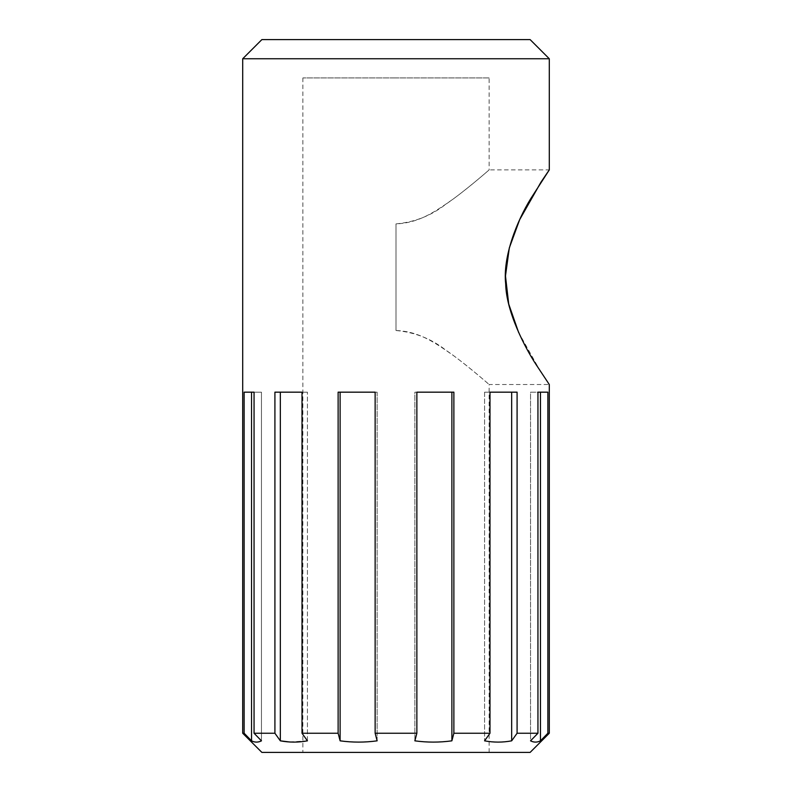 <?xml version="1.0" encoding="UTF-8"?>
<svg xmlns="http://www.w3.org/2000/svg" width="792" height="792" viewBox="0 0 792 792"><rect width="100%" height="100%" fill="white"/><g stroke="black" fill="none" stroke-linecap="round" stroke-linejoin="round"><path stroke-width="0.59" stroke-dasharray="3.96 2.97" d="M261.875 752.4L530.125 752.4M396 752.4L489.119 752.4L396 752.4M489.119 77.923L396 77.923L489.119 77.923L489.119 169.894C490.02 169.082 470.002 186.803 452.866 199.257C434.204 212.325 418.78 222.968 396 223.888C414.82 222.146 431.402 215.612 445.748 204.286C463.627 192.327 490.198 168.973 489.119 169.894L549.292 169.894M396 330.512C414.85 332.254 431.442 338.798 445.787 350.143C463.686 362.112 490.198 385.437 489.119 384.506C490.02 385.318 469.953 367.557 452.826 355.113C434.165 342.045 418.76 331.432 396 330.512L396 223.888L396 330.512M489.119 752.4L489.119 384.506L549.292 384.506L540.708 371.834L518.621 332.442M396 77.923L302.881 77.923L396 77.923M537.946 392.169L537.946 733.243L530.541 740.837L530.541 392.169L547.866 392.169L547.866 733.243L549.292 733.243M451.885 392.169L414.869 392.169L414.869 740.837L414.869 392.169L416.859 392.169L416.859 733.243L414.869 740.837C427.205 742.53 439.55 742.53 451.885 740.837L451.885 392.169L453.875 392.169L414.869 392.169L453.875 392.169L453.875 733.243L489.991 733.243L489.991 392.169L484.575 392.169L517.087 392.169L517.087 733.243L537.946 733.243M289.674 741.985L307.425 740.837L302.009 733.243L338.125 733.243L340.115 740.837C352.45 742.53 364.785 742.53 377.131 740.837L375.141 733.243L416.859 733.243M242.708 58.757L549.292 58.757M451.885 740.837L453.875 733.243M489.991 733.243L484.575 740.837L484.575 392.169L517.087 392.169L484.575 392.169L484.575 740.837C493.604 742.53 502.643 742.53 511.672 740.837L517.087 733.243M540.461 740.837C537.154 742.53 533.848 742.53 530.541 740.837L530.541 392.169L547.866 392.169L540.461 392.169L540.461 740.837L547.866 733.243M511.672 740.837L511.672 392.169M242.708 733.243L244.134 733.243L251.539 740.837L251.539 392.169L244.134 392.169L254.054 392.169L254.054 733.243L274.913 733.243L280.328 740.837L280.328 392.169L307.425 392.169L302.009 392.169L302.009 733.243M254.054 733.243L261.459 740.837C258.152 742.53 254.846 742.53 251.539 740.837M338.125 733.243L338.125 392.169L375.141 392.169L375.141 733.243M375.141 392.169L377.131 392.169L375.141 392.169M377.131 740.837L377.131 392.169L340.115 392.169L377.131 392.169L377.131 740.837M280.328 392.169L307.425 392.169L274.913 392.169L274.913 733.243M254.054 392.169L261.459 392.169L254.054 392.169L261.459 392.169L261.459 740.837L261.459 392.169L244.134 392.169L244.134 733.243M261.875 39.6L530.125 39.6M307.425 740.837L307.425 392.169L307.425 740.837M340.115 740.837L340.115 392.169M302.881 77.923L302.881 752.4"/><path stroke-width="1.19" d="M549.292 58.757L242.708 58.757L261.875 39.6L530.125 39.6L549.292 58.757L549.292 169.894L530.591 198.901C517.305 220.562 502.623 256.321 505.682 283.982C506.316 312.385 525.591 348.559 535.828 364.181L549.292 384.506L549.292 733.243L530.125 752.4L261.875 752.4L242.708 733.243L244.134 733.243L251.539 740.837C254.846 742.53 258.152 742.53 261.459 740.837L254.054 733.243L274.913 733.243L280.328 740.837C289.357 742.53 298.396 742.53 307.425 740.837L302.009 733.243L338.125 733.243L340.115 740.837C352.45 742.53 364.795 742.53 377.131 740.837L375.141 733.243L416.859 733.243L416.859 392.169L453.875 392.169L453.875 733.243L451.885 740.837L451.885 392.169M549.292 169.894L540.995 182.12L519.681 219.641L509.315 247.906L505.474 275.982L508.712 304.029L518.621 332.442M549.292 733.243L547.866 733.243L547.866 392.169L537.946 392.169L537.946 733.243L517.087 733.243L511.672 740.837L511.672 392.169M517.087 733.243L517.087 392.169L489.991 392.169L489.991 733.243L453.875 733.243M416.859 733.243L414.869 740.837C427.215 742.53 439.55 742.53 451.885 740.837M547.866 733.243L540.461 740.837L540.461 392.169L537.946 392.169M537.946 733.243L530.541 740.837C533.848 742.53 537.154 742.53 540.461 740.837M489.991 733.243L484.575 740.837C493.604 742.53 502.643 742.53 511.672 740.837M289.674 741.985L280.328 740.837L280.328 392.169M251.539 740.837L251.539 392.169L254.054 392.169L244.134 392.169L244.134 733.243M254.054 392.169L254.054 733.243M302.009 733.243L302.009 392.169L274.913 392.169L274.913 733.243M375.141 733.243L375.141 392.169L338.125 392.169L338.125 733.243M340.115 740.837L340.115 392.169M242.708 58.757L242.708 733.243"/></g></svg>
